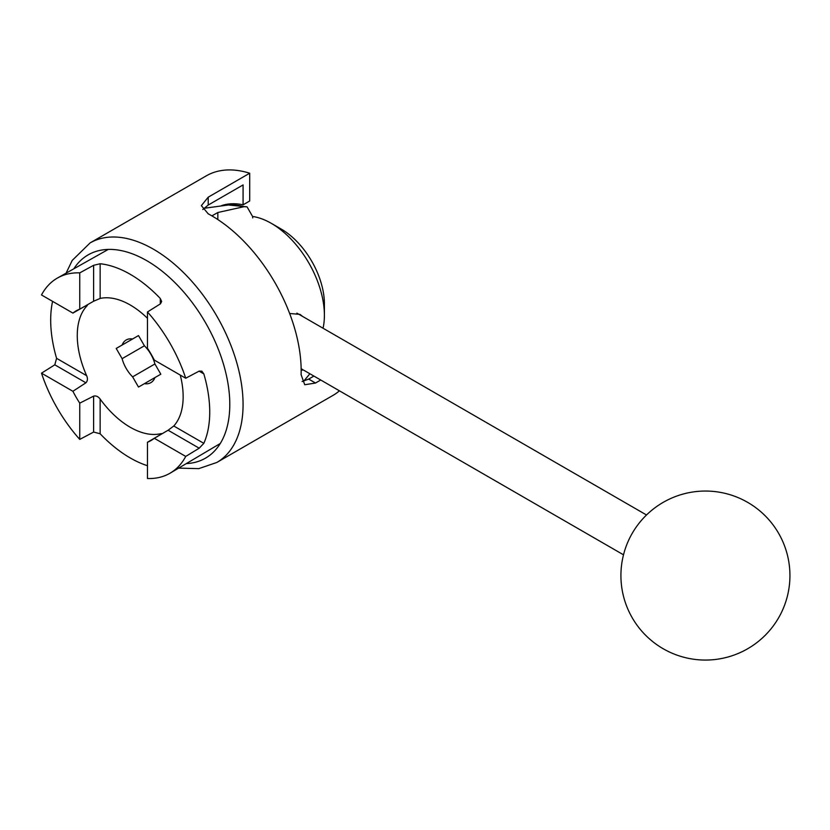 <?xml version="1.0" encoding="UTF-8"?>
<svg xmlns="http://www.w3.org/2000/svg" width="830" height="830" viewBox="0 0 830 830"><rect width="100%" height="100%" fill="white"/><g stroke="black" fill="none" stroke-linecap="round" stroke-linejoin="round"><path stroke-width="1.25" d="M301.166 370.481L303.106 369.838M217.844 219.566L217.844 212.501L211.899 215.883M217.844 212.501L244.103 206.68L247.06 206.846L252.694 216.682L252.694 217.917M147.47 465.713A112.465 64.927 60 0 1 100.139 433.758L93.614 432.057L79.753 439.412L79.753 403.141L93.614 396.128C96.073 395.537 98.241 396.512 100.139 399.064A74.876 43.233 -120 0 0 160.283 433.789C162.068 433.364 162.099 433.654 160.398 434.681L147.47 442.245L147.47 478.516A112.662 65.051 -120 0 0 170.295 473.059A112.662 65.051 -120 0 0 185.723 456.427L154.318 438.292L168.096 430.241L173.781 425.998A74.876 43.233 -120 0 0 183.15 397.062A74.876 43.233 -120 0 0 180.266 375.077M160.283 434.754L160.283 433.789C162.068 433.364 162.099 433.654 160.398 434.681M147.47 311.976L147.47 348.237A74.876 43.233 -120 0 1 154.318 360.096L185.723 378.231A112.662 65.051 -120 0 0 147.47 311.976L160.398 303.863L161.663 301.529L160.283 298.468A112.465 64.927 60 0 0 100.139 263.743L93.614 265.31L79.753 272.873A112.662 65.051 -120 0 0 57.633 277.925A112.662 65.051 -120 0 0 41.5 294.961L72.905 313.097L85.915 305.679C87.658 304.714 87.897 304.901 86.631 306.229A74.876 43.233 -120 0 0 86.631 375.679C87.897 378.584 87.658 380.96 85.915 382.796L72.905 391.293A74.876 43.233 -120 0 0 79.753 403.141M147.47 318.284A74.876 43.233 -120 0 0 100.139 298.437L93.614 301.238L79.753 309.144L79.753 272.873M147.47 442.245A74.876 43.233 -120 0 0 151.05 440.533A74.876 43.233 -120 0 0 154.318 438.292M85.915 305.679C87.658 304.714 87.897 304.901 86.631 306.229L85.801 305.751M79.753 309.144A74.876 43.233 -120 0 0 76.173 310.845A74.876 43.233 -120 0 0 72.905 313.097M72.905 391.293L41.5 373.158L54.801 364.827L56.596 358.332A112.465 64.927 60 0 1 52.581 301.363M185.723 378.231L199.21 371.093L201.856 371.166L203.827 373.884A112.465 64.927 60 0 1 209.731 412.022A112.465 64.927 60 0 1 203.827 443.334L199.21 448.2L185.723 456.427M41.5 373.158A112.662 65.051 -120 0 0 79.753 439.412M202.79 209.534L208.216 205.052L208.216 197.177L201.348 205.643L208.216 213.818A126.751 73.175 -120 0 1 301.103 374.704L304.745 384.747L315.514 383.024L308.698 379.082L302.099 381.541M320.733 380.016L315.514 383.024M308.698 379.082L313.906 376.073M208.216 197.177L249.706 173.221L249.706 200.995L243.076 204.823L243.076 184.934L208.216 205.052M73.808 268.816A117.362 67.759 60 0 1 88.125 254.893A117.362 67.759 60 0 1 205.487 322.652A117.362 67.759 60 0 1 205.487 458.16A117.362 67.759 60 0 1 186.273 463.607M339.449 390.816A126.751 73.175 60 0 1 332.996 395.391L216.817 462.466A126.751 73.175 -120 0 0 216.817 316.106A126.751 73.175 -120 0 0 90.076 242.931L72.21 260.433L66.099 273.153M90.076 242.931L206.255 175.856A126.751 73.175 60 0 1 249.706 173.221M221.62 205.612A93.883 54.209 60 0 1 243.076 204.823M289.639 313.501L299.962 314.363L302.566 316.406M160.812 374.195L138.506 387.071L132.613 376.851L154.909 363.976L160.812 374.195M144.41 345.788L122.114 358.664L116.21 348.444L138.506 335.569L144.41 345.788A24.641 14.224 -120 0 1 154.909 363.976M132.613 338.982L138.506 335.569L132.613 338.982A24.641 14.224 -120 0 0 126.191 339.978A24.641 14.224 -120 0 0 122.114 345.041L138.506 335.569M116.21 348.444L122.114 345.041M144.41 383.657A24.641 14.224 -120 0 0 150.832 382.661A24.641 14.224 -120 0 0 154.909 377.598M324.395 315.327L324.395 303.822A61.026 35.234 -120 0 0 281.245 229.08L271.286 223.332A75.115 43.367 60 0 1 324.395 315.327A75.115 43.367 60 0 1 323.057 328.234M252.694 216.485A75.115 43.367 60 0 1 271.286 223.332L281.245 229.08M122.114 358.664A24.641 14.224 -120 0 0 132.613 376.851M244.103 206.68A93.883 54.209 -120 0 0 228.302 204.989L203.848 208.32M100.139 433.758L100.139 399.064M93.614 432.057L93.614 396.128M160.283 303.936L160.283 298.468M93.614 301.238L93.614 265.31M100.139 298.437L100.139 263.743M54.801 364.827L85.915 382.796M56.596 358.332L86.631 375.679M199.086 371.155L203.827 373.884M173.781 425.998L203.827 443.334M168.096 430.241L199.21 448.2M309.901 373.759L303.687 381.24M228.302 204.989L247.06 206.846M108.253 249.415L57.633 277.925M220.292 443.479L170.295 473.059M178.657 468.11L198.775 468.639L216.817 462.466M301.145 368.707L623.517 554.824M296.891 313.128L646.518 514.984M671.864 653.106A84.494 84.494 0 0 0 789.372 565.853A84.494 84.494 0 0 0 655.057 507.711A84.494 84.494 0 0 0 671.864 653.106"/></g></svg>
